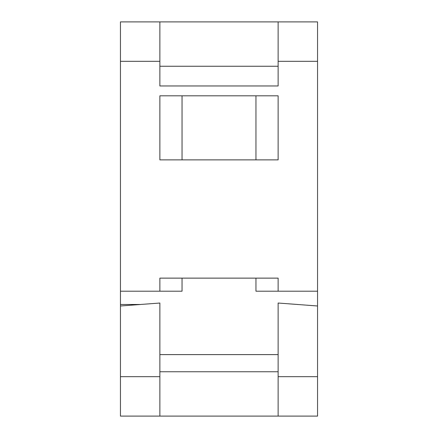 <?xml version="1.0" encoding="UTF-8"?>
<svg xmlns="http://www.w3.org/2000/svg" width="438" height="438" viewBox="0 0 438 438"><rect width="100%" height="100%" fill="white"/><g stroke="black" fill="none" stroke-linecap="round" stroke-linejoin="round"><path stroke-width="0.66" d="M120.45 376.68L159.87 376.68L159.87 416.1L120.45 416.1L120.45 304.47L140.16 304.47M120.45 304.47L120.45 21.9L159.87 21.9L159.87 85.957L278.13 85.957L278.13 21.9L159.87 21.9M159.87 354.599L278.13 354.599M182.044 278.13L182.044 291.204L159.87 291.204L159.87 278.13L278.13 278.13L278.13 291.204L255.956 291.204L255.956 278.13M278.13 21.9L317.55 21.9L317.55 416.1L159.87 416.1M159.87 376.68L159.87 303.03L120.45 305.987M317.55 305.987L278.13 303.03L278.13 416.1M120.45 291.204L159.87 291.204M317.55 291.204L278.13 291.204M278.13 95.812L159.87 95.812L159.87 159.87L278.13 159.87L278.13 95.812M182.044 95.812L182.044 159.87M255.956 95.812L255.956 159.87M317.55 376.68L278.13 376.68M120.45 61.32L159.87 61.32M317.55 61.32L278.13 61.32M278.13 66.248L159.87 66.248M278.13 371.752L159.87 371.752"/></g></svg>
